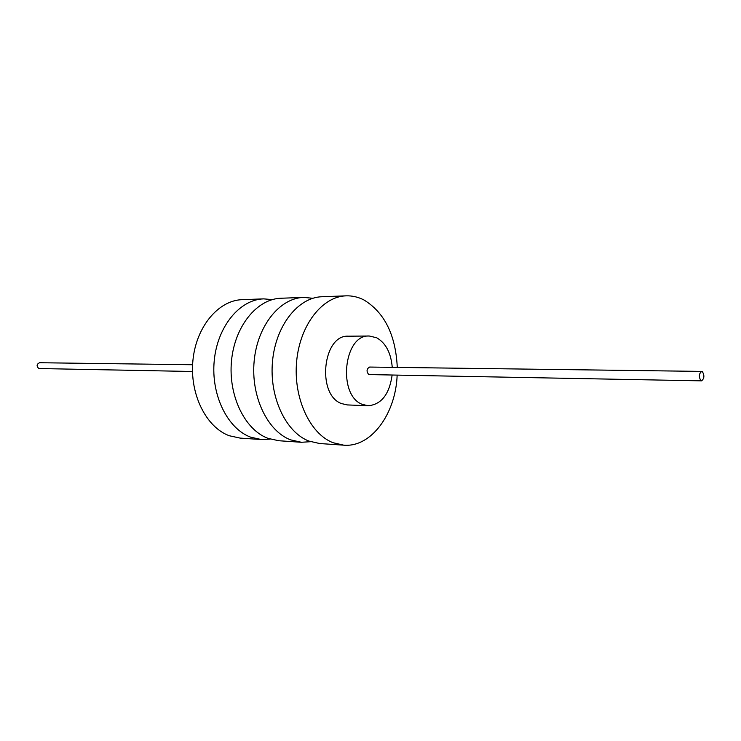 <?xml version="1.0" encoding="UTF-8"?>
<svg xmlns="http://www.w3.org/2000/svg" width="741" height="741" viewBox="0 0 741 741"><rect width="100%" height="100%" fill="white"/><g stroke="black" fill="none" stroke-linecap="round" stroke-linejoin="round"><path stroke-width="1.11" d="M392.248 367.351C390.979 352.873 385.783 343.009 376.641 337.748L369.305 336.016C343.667 334.126 337.312 395.537 362.395 404.401L368.212 405.753C381.374 404.512 389.34 394.314 392.128 375.159M369.305 336.016L348.446 336.192C322.761 334.339 316.416 394.833 341.545 403.586L347.372 404.929L368.212 405.753M272.345 299.596L263.648 298.873L242.251 299.66C218.428 300.253 196.096 326.79 192.919 360.45C189.529 394.082 206.165 427.418 229.349 435.754L240.065 438.088L261.434 439.552L270.15 439.107M263.648 298.873C239.815 299.466 217.437 326.429 214.242 360.654C210.842 394.851 227.506 428.743 250.708 437.19L261.434 439.552M312.878 298.28L303.653 297.41L280.959 298.243C257.118 298.827 234.712 326.133 231.507 360.83C228.098 395.481 244.771 429.817 267.992 438.348L278.718 440.728L301.374 442.275L310.618 441.701M303.653 297.41C279.82 297.984 257.386 325.753 254.163 361.043C250.736 396.305 267.427 431.225 290.639 439.867L301.374 442.275M397.278 367.416C395.703 335.108 384.616 312.637 364.016 300.003C358.274 297.039 352.308 295.65 346.112 295.844L322.02 296.733C298.197 297.298 275.745 325.438 272.521 361.228C269.085 396.972 285.776 432.364 308.988 441.099L319.704 443.535L343.768 445.174C371.176 447.61 395.722 413.858 397.148 375.252M346.112 295.844C322.326 296.4 299.873 325.03 296.632 361.46C293.186 397.852 309.877 433.856 333.052 442.72L343.768 445.174M701.69 371.398L369.602 367.054C366.536 368.907 366.258 371.417 368.768 374.575L701.542 380.855C704.348 378.577 704.626 375.492 702.357 371.602L701.69 371.398C698.893 373.696 698.624 376.789 700.893 380.661L701.542 380.855M192.604 364.739L39.579 362.729C36.596 364.155 36.337 366.091 38.782 368.536L192.493 371.491"/></g></svg>
